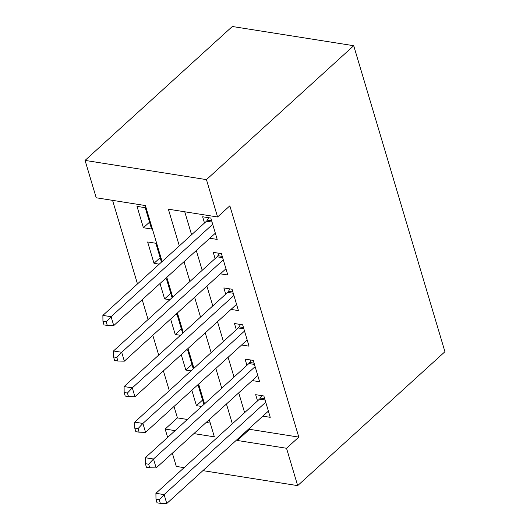 <?xml version="1.0" encoding="UTF-8"?>
<svg xmlns="http://www.w3.org/2000/svg" width="530" height="530" viewBox="0 0 530 530"><rect width="100%" height="100%" fill="white"/><g stroke="black" fill="none" stroke-linecap="round" stroke-linejoin="round"><path stroke-width="0.79" d="M162.101 261.548L145.405 205.56L96.202 197.769L85.065 160.404L232.332 26.5L353.715 45.712L444.935 351.721L297.668 485.626L286.525 448.267L298.801 437.111L229.848 205.826L217.578 216.982L168.368 209.191L179.312 245.894M184.129 467.659L176.285 466.413L172.349 453.203M167.646 437.416L165.148 429.055L175.105 430.632M174.012 406.457L177.424 417.892L165.148 429.055M112.572 200.36L137.482 283.928M142.192 299.715L148.095 319.51M152.799 335.291L158.702 355.093M163.406 370.874L169.309 390.676M209.794 238.248L217.207 239.421L210.841 218.069L202.639 216.77L204.494 222.998M220.4 273.831L227.814 275.004L221.447 253.651L213.245 252.353L215.101 258.58M231.007 309.414L238.42 310.587L232.054 289.234L223.852 287.936L225.714 294.163M241.614 344.99L249.027 346.169L242.66 324.817L234.465 323.519L236.32 329.746M252.22 380.573L259.634 381.752L253.274 360.4L245.072 359.101L246.927 365.329M202.579 400.057L196.431 405.649L191.84 390.246M191.973 364.474L185.825 370.066L181.233 354.663M181.366 328.892L175.218 334.483L170.627 319.087M170.759 293.309L164.611 298.9L160.02 283.504M160.153 257.726L154.005 263.317L147.638 241.971L155.84 243.263L161.464 262.125M177.424 417.892L187.381 419.468M206.17 422.443L210.258 423.092M203.891 404.456L198.266 385.595L197.153 385.416M201.672 406.477L196.431 405.649M193.284 368.873L187.66 350.012L186.547 349.84M191.065 370.894L185.825 370.066M182.678 333.29L177.053 314.429L175.94 314.257M180.458 335.311L175.218 334.483M172.071 297.708L166.447 278.846L165.333 278.674M169.845 299.728L164.611 298.9M159.239 264.145L154.005 263.317M151.593 229.033L145.233 207.687L137.031 206.389L143.392 227.734L151.593 229.033M184.745 211.781L191.588 234.737M196.292 250.524L202.195 270.32M206.899 286.101L212.802 305.903M217.505 321.683L223.408 341.486M228.112 357.266L234.015 377.068M238.719 392.849L244.621 412.651M249.332 428.432L249.59 429.32L298.801 437.111M262.827 416.156L270.24 417.329L263.88 395.983L255.679 394.684L257.534 400.912M217.578 216.982L206.442 179.624L353.715 45.712M206.442 179.624L85.065 160.404M193.9 433.606L214.358 436.846L209.237 419.661M204.527 403.88L198.624 384.078M193.92 368.297L188.018 348.495M183.314 332.714L177.411 312.912M172.707 297.131L166.804 277.329M202.917 470.633L297.668 485.626M237.056 439.589L237.321 440.476L286.525 448.267M184.016 261.681L189.919 281.476M194.623 297.264L200.525 317.059M205.236 332.847L211.139 352.642M215.843 368.43L221.745 388.225M226.449 404.012L232.352 423.808M249.59 429.32L237.321 440.476M149.54 222.143L143.392 227.734M265.079 400.011L259.495 399.123L155.913 493.304L164.114 494.603L265.735 402.21M159.258 499.783L155.979 499.267L157.039 502.824L160.325 503.341L159.258 499.783L164.114 494.603L166.771 503.5L268.385 411.108M259.495 399.123A4.233 2.623 99 0 0 260.336 398.037L261.668 395.632M155.913 493.304L155.979 499.267M160.325 503.341L166.771 503.5M254.473 364.428L248.888 363.54L145.306 457.721L153.508 459.02L255.129 366.627M148.652 464.2L145.372 463.684L146.432 467.241L149.712 467.758L148.652 464.2L153.508 459.02L156.165 467.917L257.779 375.525M248.888 363.54A4.233 2.623 99 0 0 249.729 362.454L251.061 360.049M145.306 457.721L145.372 463.684M149.712 467.758L156.165 467.917M243.866 328.845L238.281 327.957L134.7 422.138L142.901 423.437L244.522 331.045M138.045 428.618L134.766 428.101L135.826 431.658L139.105 432.175L138.045 428.618L142.901 423.437L145.551 432.334L247.172 339.942M238.281 327.957A4.233 2.623 99 0 0 239.123 326.871L240.454 324.466M134.7 422.138L134.766 428.101M139.105 432.175L145.551 432.334M233.26 293.262L227.675 292.381L124.093 386.562L132.295 387.861L233.915 295.462M127.439 393.035L124.159 392.518L125.219 396.076L128.499 396.599L127.439 393.035L132.295 387.861L134.945 396.751L236.565 304.359M227.675 292.381A4.233 2.623 99 0 0 228.516 291.288L229.841 288.883M124.093 386.562L124.159 392.518M128.499 396.599L134.945 396.751M222.646 257.679L217.068 256.798L113.486 350.979L121.688 352.278L223.302 259.879M116.832 357.458L113.552 356.935L114.612 360.493L117.892 361.016L116.832 357.458L121.688 352.278L124.338 361.168L225.959 268.776M217.068 256.798A4.233 2.623 99 0 0 217.91 255.705L219.234 253.3M113.486 350.979L113.552 356.935M117.892 361.016L124.338 361.168M212.04 222.096L206.461 221.215L102.88 315.396L111.081 316.695L212.696 224.296M106.225 321.876L102.946 321.352L104.006 324.91L107.285 325.433L106.225 321.876L111.081 316.695L113.731 325.586L215.352 233.193M206.461 221.215A4.233 2.623 99 0 0 207.296 220.122L208.628 217.717M102.88 315.396L102.946 321.352M107.285 325.433L113.731 325.586M264.695 398.726L260.336 398.037M254.089 363.143L249.729 362.454M243.482 327.56L239.123 326.871M232.875 291.977L228.516 291.288M222.269 256.394L217.91 255.705M211.656 220.811L207.296 220.122"/></g></svg>
